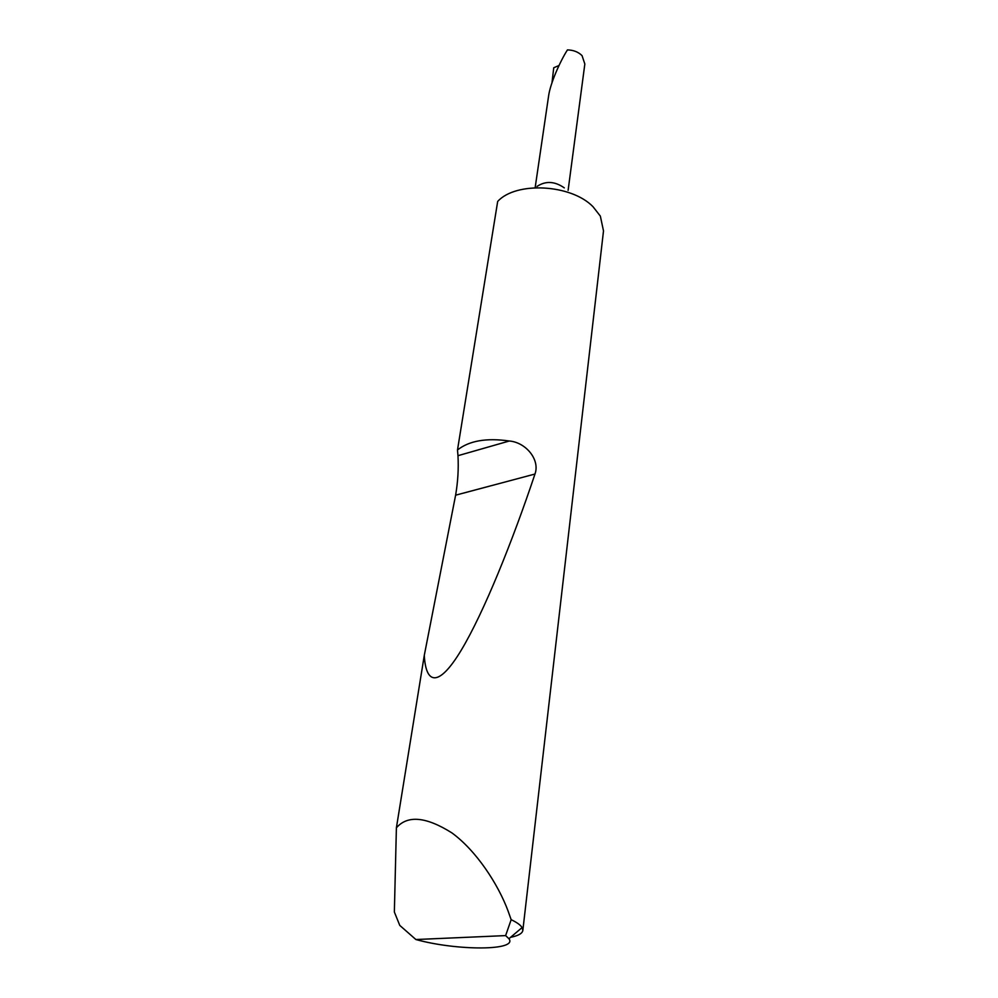 <?xml version="1.0" encoding="UTF-8"?>
<svg xmlns="http://www.w3.org/2000/svg" width="998" height="998" viewBox="0 0 998 998"><rect width="100%" height="100%" fill="white"/><g stroke="black" fill="none" stroke-linecap="round" stroke-linejoin="round"><path stroke-width="1.5" d="M536.986 186.439C545.632 180.725 554.738 181.199 564.307 187.874M457.496 449.973C469.247 440.717 486.513 437.735 509.317 441.004C525.697 442.289 540.267 459.604 534.978 474.038C512.535 541.103 483.843 612.585 461.301 650.085C438.771 687.61 425.859 684.678 424.287 655.374L455.612 495.183C457.907 481.747 458.693 468.586 457.97 455.687L457.496 449.973L497.678 201.446C515.941 181.237 571.305 184.156 593.062 206.773L600.347 216.104L603.503 230.925L522.84 930.423C522.328 933.479 518.249 935.775 510.602 937.309M415.892 939.53C456.909 950.882 518.236 950.857 508.93 938.719L505.624 935.6L415.892 939.53L399.774 925.408L394.36 912.022L396.393 827.804C407.558 814.967 426.059 816.651 451.882 832.881C476.408 850.795 498.052 884.166 507.945 910.65L511.163 919.682C516.914 922.426 520.569 925.059 522.104 927.566L522.84 930.423M396.393 827.804L424.287 655.374M568.111 190.369L584.84 63.997L582.046 55.626C578.316 51.958 573.451 50.05 567.45 49.9C560.277 61.003 550.222 83.508 548.588 96.033L535.227 187.125M552.006 82.647L553.74 67.764L559.005 65.506M505.624 935.6L511.163 919.682M457.97 455.687L509.317 441.004M455.612 495.183L534.978 474.038M508.93 938.719L522.104 927.566"/></g></svg>

